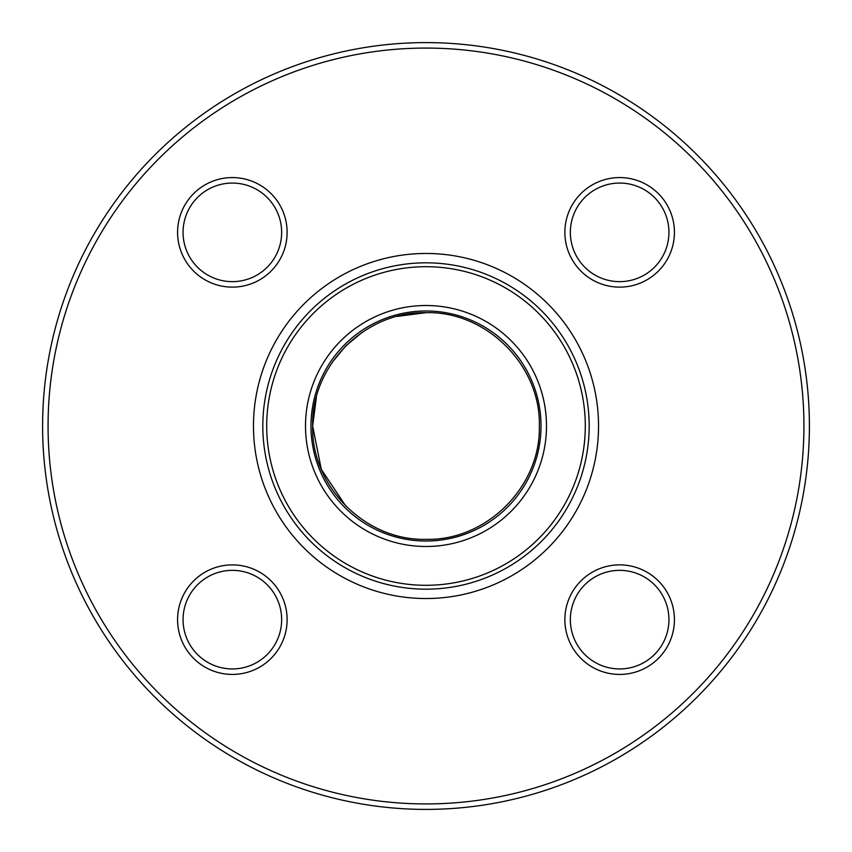 <?xml version="1.0" encoding="UTF-8"?>
<svg xmlns="http://www.w3.org/2000/svg" width="852" height="852" viewBox="0 0 852 852"><rect width="100%" height="100%" fill="white"/><g stroke="black" fill="none" stroke-linecap="round" stroke-linejoin="round"><path stroke-width="1.28" d="M287.124 619.649A54.773 54.773 0 0 1 204.97 667.084A54.773 54.773 0 0 1 204.97 572.214A54.773 54.773 0 0 1 287.124 619.649M281.65 619.649A49.299 49.299 0 0 0 207.707 576.953A49.299 49.299 0 0 0 207.707 662.334A49.299 49.299 0 0 0 281.65 619.649M803.926 426A377.926 377.926 0 0 0 237.037 98.704A377.926 377.926 0 0 0 237.037 753.296A377.926 377.926 0 0 0 803.926 426M674.422 619.649A54.773 54.773 0 0 1 592.257 667.084A54.773 54.773 0 0 1 592.257 572.214A54.773 54.773 0 0 1 674.422 619.649M287.124 232.351A54.773 54.773 0 0 1 204.97 279.786A54.773 54.773 0 0 1 204.97 184.916A54.773 54.773 0 0 1 287.124 232.351M253.47 426A172.53 172.53 0 0 0 512.265 575.419A172.53 172.53 0 0 0 512.265 276.58A172.53 172.53 0 0 0 253.47 426M674.422 232.351A54.773 54.773 0 0 1 592.257 279.786A54.773 54.773 0 0 1 592.257 184.916A54.773 54.773 0 0 1 674.422 232.351M668.937 619.649A49.299 49.299 0 0 0 594.994 576.953A49.299 49.299 0 0 0 594.994 662.334A49.299 49.299 0 0 0 668.937 619.649M668.937 232.351A49.299 49.299 0 0 0 594.994 189.666A49.299 49.299 0 0 0 594.994 275.047A49.299 49.299 0 0 0 668.937 232.351M281.65 232.351A49.299 49.299 0 0 0 207.707 189.666A49.299 49.299 0 0 0 207.707 275.047A49.299 49.299 0 0 0 281.65 232.351M42.6 426A383.4 383.4 0 0 1 426 42.6A383.4 383.4 0 0 1 809.4 426A383.4 383.4 0 0 1 426 809.4A383.4 383.4 0 0 1 42.6 426M541.02 426A115.02 115.02 0 0 0 426 310.98A115.02 115.02 0 0 0 310.98 426A115.02 115.02 0 0 0 426 541.02A115.02 115.02 0 0 0 541.02 426A115.02 115.02 0 0 0 426 310.98M305.506 426A120.494 120.494 0 0 1 486.247 321.651A120.494 120.494 0 0 1 486.247 530.349A120.494 120.494 0 0 1 305.506 426M266.697 426A159.303 159.303 0 0 0 505.651 563.96A159.303 159.303 0 0 0 505.651 288.04A159.303 159.303 0 0 0 266.697 426M262.821 426A163.179 163.179 0 0 1 507.59 284.685A163.179 163.179 0 0 1 507.59 567.315A163.179 163.179 0 0 1 262.821 426M426 312.663C486.545 311.097 540.903 365.455 539.337 426C540.903 486.545 486.545 540.903 426 539.337C365.455 540.903 311.097 486.545 312.663 426C311.097 365.444 365.444 311.097 426 312.663L397.202 316.38M362.036 332.44L345.859 345.859L332.44 362.036M316.38 397.202L312.663 426L321.289 469.367L345.859 506.141"/></g></svg>
